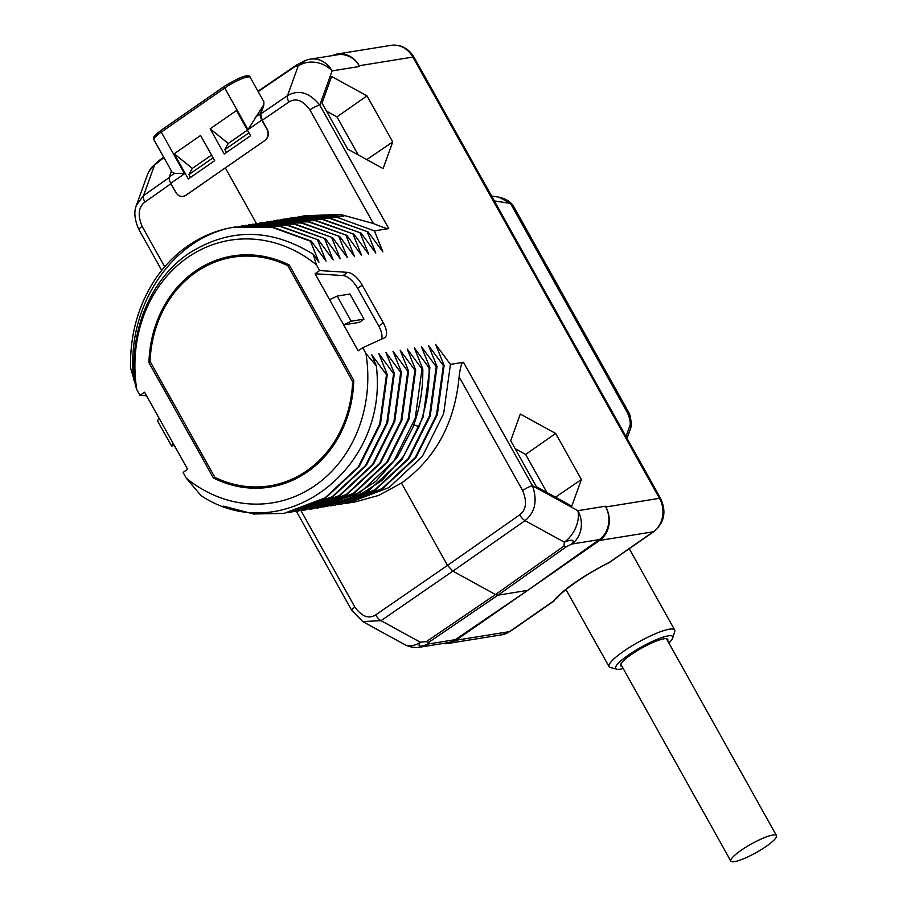 <?xml version="1.0" encoding="UTF-8"?>
<svg xmlns="http://www.w3.org/2000/svg" width="907" height="907" viewBox="0 0 907 907"><rect width="100%" height="100%" fill="white"/><g stroke="black" fill="none" stroke-linecap="round" stroke-linejoin="round"><path stroke-width="1.36" d="M186.309 478.216A133.012 115.994 -99.2 0 0 315.08 485.54A133.012 115.994 -99.2 0 0 365.94 353.447L362.732 347.698L384.217 337.937A16.394 7.403 55.2 0 0 384.727 337.653A16.394 7.403 55.2 0 0 383.321 322.892L362.244 285.172A16.394 7.403 55.2 0 0 347.562 272.349L319.615 270.558L316.407 264.81A133.012 115.994 -99.2 0 0 187.636 257.497A133.012 115.994 -99.2 0 0 136.776 389.579L139.995 395.339L144.564 392.221L187.624 469.259L183.101 472.468L186.309 478.216L201.184 495.744C282.644 549.506 389.432 469.202 376.28 365.804L371.689 354.728L386.484 374.704L387.278 374.58L378.797 353.583L393.593 373.559L394.375 373.435L385.894 352.438L400.701 372.414L401.484 372.289L393.003 351.292L407.799 371.269L408.592 371.144L400.112 350.147L414.907 370.124L415.701 369.999L407.209 349.002L422.016 368.979L422.798 368.854L414.318 347.857L429.113 367.834L429.907 367.709L421.426 346.712L436.222 366.689L437.015 366.564L428.535 345.556L443.33 365.544L444.113 365.419L435.632 344.411L450.439 364.399L463.5 362.29C461.81 361.904 460.348 366.768 459.112 376.881C454.781 423.07 435.575 458.466 401.484 483.057L378.695 495.403L355.249 501.911L344.796 503.555M139.995 395.339L146.537 395.758M136.776 389.579L135.54 385.713C127.91 333.867 149.734 279.435 189.189 253.2C229.528 227.804 270.842 228.145 313.142 254.198L318.947 262.202L310.466 241.194L311.26 241.069L273.835 227.487L234.607 227.067M135.302 383.922L130.517 367.754C129.95 334.638 138.272 305.001 155.471 278.834A145.267 126.685 -99.2 0 1 228.292 228.247L234.21 227.135L273.052 227.623L310.466 241.194M300.988 510.641L354.864 607.044A8.174 1.542 150.8 0 0 351.735 610.354L362.755 621.578L404.42 644.446A24.512 16.201 -61.2 0 0 420.304 642.224C417.299 646.77 419.805 647.394 427.798 644.083A24.512 21.371 80.8 0 1 420.111 647.156L447.616 642.723A24.512 21.371 80.8 0 0 455.303 639.65L527.727 590.366L497.988 595.162L495.494 594.538L452.865 571.138L525.051 520.629C535.141 512.364 537.624 500.743 532.5 485.767L463.5 362.29M442.593 643.539A24.512 21.371 -99.2 0 0 448.035 643.46A24.512 21.371 -99.2 0 0 455.87 640.274L599.572 540.459A24.512 21.371 -99.2 0 0 605.797 506.968L605.388 506.231L577.884 510.664A24.512 21.371 80.8 0 1 571.818 544.041L566.501 546.649A8.174 3.662 -125.3 0 1 564.007 546.025L495.494 594.538L426.403 641.612A8.174 3.719 55.7 0 0 428.909 642.224L427.798 644.083L455.303 639.65M362.755 621.578L381.031 620.66L420.304 642.224L426.403 641.612M605.785 506.979A24.512 21.371 80.8 0 1 599.323 539.608L571.818 544.041C574.868 539.676 572.374 539.053 564.324 542.182L525.051 520.629A8.174 3.617 55 0 1 519.677 514.881L447.502 565.39L452.865 571.138L381.031 620.66A8.174 3.764 55.4 0 1 375.668 614.912L447.502 565.39L401.484 483.057M450.439 364.399L443.648 413.705L422.311 456.482L389.058 487.535L347.959 503.09M443.33 365.544L436.55 414.85L415.213 457.627L381.949 488.68L341.644 504.111L382.743 488.556L415.996 457.502L437.333 414.726L444.113 365.419M340.851 504.235L337.699 504.7M436.222 366.689L429.442 415.996L408.105 458.783L374.84 489.825L334.536 505.256L375.634 489.701L408.887 458.647L430.224 415.871L437.015 366.564M333.742 505.38L330.579 505.845M327.042 506.457L368.525 490.846L401.79 459.792L423.127 417.016L429.907 367.709M429.113 367.834C429.453 388.479 426.109 408.105 419.057 426.687L403.592 456.278L382.13 480.336L355.952 497.421L323.482 506.99M295.002 217.385L336.996 217.306L374.421 230.888L388.763 228.575C387.584 229.018 382.459 227.328 373.389 223.507L340.681 214.505L305.274 215.685L343.844 216.115L337.529 217.136L298.539 216.762M374.421 230.888L382.901 251.885L368.106 231.909L330.681 218.326L291.85 217.839L329.887 218.451L368.106 231.909M367.312 232.033L375.793 253.03L360.997 233.054L323.572 219.471L284.741 218.984L322.779 219.596L360.997 233.054M360.204 233.178L368.695 254.175L353.889 234.199L316.464 220.616L277.633 220.129L315.681 220.741L353.889 234.199M353.106 234.323L361.587 255.32L346.791 235.344L309.355 221.762L270.524 221.285M266.579 221.966L308.573 221.886L346.791 235.344M345.998 235.469L354.478 256.466L339.683 236.489L302.258 222.907L262.633 222.555L301.464 223.031L339.683 236.489M338.889 236.614L347.37 257.622L332.574 237.634L295.149 224.052L255.921 223.632M252.384 224.256L294.367 224.176L332.574 237.634M331.792 237.759L340.272 258.767L325.466 238.779L288.052 225.197L248.824 224.777M245.275 225.401L287.258 225.321L325.466 238.779M324.683 238.904L333.164 259.912L318.368 239.924L280.943 226.342L241.693 225.934M238.167 226.546L280.15 226.467L318.368 239.924M317.575 240.049L326.055 261.057L311.26 241.069M316.407 264.81L313.142 254.198M365.94 353.447L376.28 365.804M555.651 433.455L520.301 414.057L510.698 440.7L536.434 486.753L571.773 506.151L581.387 479.497L555.651 433.455L525.641 454.452L515.176 448.716M366.984 95.87L331.633 76.471L322.03 103.115L347.766 149.167L383.105 168.566L392.708 141.923L366.984 95.87L336.962 116.867L326.509 111.13M359.195 65.723A24.512 21.371 -99.2 0 0 337.336 54.001L391.019 45.35C400.826 44.296 408.49 48.264 414.023 57.243A8.174 1.542 150.8 0 0 412.878 57.073L359.195 65.735A24.512 21.371 80.8 0 0 337.744 54.737L310.239 59.17A24.512 21.371 80.8 0 1 332.098 70.893L319.763 105.11C309.434 92.435 298.686 89.283 287.519 95.632L260.785 113.908L263.71 105.802L263.937 101.901L250.241 77.39A18.798 3.549 150.8 0 0 224.755 88.013L161.287 132.105L184.552 173.725L174.552 173.294L172.16 172.353L153.963 139.803C154.054 137.184 151.084 138.125 161.106 130.279A2.029 0.918 55.2 0 0 161.287 132.105A18.798 3.549 150.8 0 0 153.963 139.803M337.336 54.001A24.512 21.371 -99.2 0 0 332.143 55.644M359.195 65.735L359.603 66.46L332.098 70.893A24.512 20.827 -160.2 0 0 298.199 66.018C305.115 60.848 306.555 59.59 302.553 62.254M373.389 223.507L309.877 109.86C302.915 100.303 295.931 97.684 288.936 102.015A8.174 3.639 -124.4 0 1 287.519 95.632L298.199 66.018L295.75 66.052A8.174 3.685 -124.2 0 1 296.476 65.077L304.956 60.644A24.512 24.512 0 0 1 310.239 59.17M151.718 167.353L163.884 157.557M256.454 223.553L225.321 167.852L265.071 140.358L185.799 195.3A8.174 7.12 -99.2 0 1 183.191 196.365A8.174 7.12 -99.2 0 1 175.901 192.454L170.777 183.282A8.174 3.685 -124.8 0 1 169.36 176.899L171.457 171.094M261.783 120.064L248.019 129.633L263.404 105.257L260.366 113.681A8.174 3.685 55.2 0 0 261.783 120.064L266.907 129.236A8.174 7.12 -99.2 0 1 264.833 140.404M210.152 128.805L224.233 154.02L250.581 135.721L236.489 110.507L210.152 128.805L228.247 143.465L224.811 149.621L248.971 132.841M214.653 160.675L200.572 135.46L174.223 153.759L188.316 178.974L214.653 160.675M265.071 140.358C268.574 137.445 269.277 133.726 267.168 129.191L266.907 129.236M288.936 102.015L262.202 120.291L267.168 129.191M262.202 120.291L260.785 113.908M302.11 216.229L305.262 215.685M169.212 177.523L143.51 195.674L136.469 205.118C133.692 211.671 134.531 219.857 138.986 229.709L161.718 270.377M183.305 196.343L185.799 195.3M225.321 167.852L186.026 195.266M136.469 205.118L147.376 174.881A24.512 24.512 0 0 1 151.696 167.376L158.838 160.675A8.174 3.696 54.6 0 0 158.158 161.627M455.87 640.274L509.564 631.612L553.803 600.876A58.014 10.952 -29.2 0 1 609.016 562.533L608.506 562.964M414.023 57.243L660.625 498.487C666.6 511.639 664.389 522.647 654.004 531.502A8.174 3.685 -124.8 0 1 653.267 531.797L608.518 562.952C585.627 574.176 561.036 591.761 556.615 598.529M599.323 539.608L527.727 590.366M519.677 514.881C526.264 509.825 527.25 501.707 522.625 490.517A8.174 1.542 -29.2 0 1 532.5 485.767L577.884 510.664A24.512 16.201 118.8 0 1 564.324 542.182L564.007 546.025M674.729 631.51A37.584 7.097 150.8 0 0 674.672 629.98A37.584 7.097 150.8 0 0 623.71 651.237A37.584 7.097 -29.2 0 0 609.062 666.645A37.584 7.097 -29.2 0 0 610.343 667.495L616.805 669.196A32.686 6.168 -29.2 0 1 628.426 655.058A32.686 6.168 150.8 0 1 658.924 638.641A32.686 6.168 150.8 0 1 672.79 637.904L674.729 631.51M623.2 668.504A32.686 6.168 -29.2 0 1 616.805 669.196M668.844 642.984A32.686 6.168 150.8 0 0 672.79 637.904M621.998 666.35A26.961 5.091 -29.2 0 1 620.683 665.67A26.961 5.091 -29.2 0 1 631.193 654.616A26.961 5.091 150.8 0 1 667.756 639.356A26.961 5.091 150.8 0 1 667.654 640.841M772.821 835.03A26.144 4.943 150.8 0 0 745.917 847.172A26.144 4.943 150.8 0 0 730.838 861.094A26.144 4.943 150.8 0 0 734.5 861.65A26.144 4.943 150.8 0 0 761.404 849.508A26.144 4.943 150.8 0 0 776.483 835.585A26.144 4.943 150.8 0 0 772.821 835.03M629.991 415.474L627.27 412.379C629.617 417.56 630.58 421.789 630.138 425.043A3.265 2.778 -160.2 0 1 630.818 427.821L631.476 423.535L629.991 415.474A11.44 11.44 0 0 0 628.868 412.628A11.44 2.165 150.8 0 0 627.27 412.379L510.471 203.406L514.45 207.896L628.868 412.628M494.326 200.923L510.471 203.406L498.963 197.17M287.904 218.53L291.056 217.975M280.796 219.675L283.948 219.12M273.687 220.82L276.839 220.265M259.481 223.111L262.633 222.555M134.009 380.668C124.905 313.255 166.673 242.861 228.292 228.247M319.615 270.558L315.092 273.767L329.581 299.684L337.155 296.09L349.921 294.027L363.956 319.151L359.455 322.348L343.674 324.899L329.581 299.684M362.732 347.698L358.152 350.816L343.674 324.899L351.19 321.203L363.956 319.151M289.356 265.105A117.048 102.072 -99.2 0 0 234.301 255.717A117.048 102.072 -99.2 0 0 148.929 362.641L213.36 477.932A117.048 102.072 -99.2 0 0 271.556 486.81A117.048 102.072 -99.2 0 0 353.787 380.384L289.356 265.105M159.054 418.138L157.523 420.859L171.57 445.983L174.359 445.53M173.146 443.353L171.57 445.983M381.416 339.207A16.337 7.381 55.2 0 0 378.741 326.055L357.664 288.335A16.337 7.381 55.2 0 0 343.039 275.558L315.092 273.767M351.19 321.203L337.155 296.09M386.484 374.704L379.704 424.023L358.367 466.799L325.103 497.852L284.016 513.396L253.552 513.997L223.541 506.151M284.004 513.396L325.896 497.716L359.149 466.674L380.487 423.886L387.278 374.58M393.593 373.559L386.801 422.877L365.464 465.654L332.211 496.707L291.113 512.251L287.95 512.716M291.113 512.251L333.005 496.571L366.258 465.529L387.595 422.741L394.375 373.435M400.701 372.414L393.91 421.732L372.573 464.509L339.32 495.562L298.222 511.106L295.058 511.571M298.222 511.106L340.102 495.426L373.367 464.384L394.704 421.596L401.484 372.289M407.799 371.269L401.019 420.587L379.682 463.364L346.417 494.417L305.33 509.961L302.167 510.426M305.33 509.961L347.211 494.281L380.464 463.228L401.812 420.451L408.592 371.144M414.907 370.124L408.127 419.442L386.79 462.219L353.526 493.272L312.427 508.816L309.276 509.281M312.813 508.759L354.32 493.136L387.572 462.094L408.91 419.306L415.701 369.999M422.016 368.979L415.225 418.297L393.887 461.073L360.635 492.127L319.536 507.671L316.373 508.135M319.933 507.603L349.637 498.442L375.815 481.356L397.277 457.298L412.742 427.707C419.782 409.114 423.138 389.5 422.798 368.854M240.264 255.071A116.833 101.89 -99.2 0 0 231.308 257.463M148.929 362.641L150.607 362.369M275.501 484.916A116.017 101.176 -99.2 0 0 283.267 483.873M268.166 486.084A116.833 101.89 -99.2 0 0 277.429 485.551M213.36 477.932L215.367 477.581M246.341 254.822A116.017 101.176 -99.2 0 0 238.632 256.273M287.859 265.694L352.653 381.62A115.801 100.983 80.8 0 1 269.787 485.846A115.801 100.983 80.8 0 1 214.857 477.331L150.074 361.405A115.801 100.983 80.8 0 1 232.929 257.191A115.801 100.983 80.8 0 1 287.859 265.694L289.537 265.434M232.929 257.191L244.663 255.298A115.801 100.983 80.8 0 1 247.996 254.822M352.653 381.62L353.753 381.45M284.843 483.352A115.801 100.983 80.8 0 1 281.533 483.953L269.787 485.846M226.421 152.501L224.811 149.621M228.247 143.465L247.452 130.12M211.524 155.074L192.318 168.419L188.894 174.575L213.054 157.795M190.504 177.455L188.894 174.575M192.318 168.419L174.223 153.759M581.387 479.497L555.481 497.206M546.898 492.49L525.641 454.452M392.708 141.923L366.813 159.621M358.22 154.904L336.962 116.867M566.501 546.649L497.988 595.162L428.909 642.224M354.864 607.044C361.814 616.613 368.752 619.232 375.668 614.912M413.819 424.793L419.057 426.687M388.763 228.575L319.763 105.11A8.174 1.542 -29.2 0 0 309.877 109.86M391.019 45.35A24.512 21.371 80.8 0 1 412.878 57.073L659.48 498.317L605.797 506.968M258.178 91.584L295.75 66.052M170.981 183.656L144.927 202.057A8.174 3.741 -125.2 0 1 143.51 195.674L154.19 166.06A24.512 20.827 19.8 0 0 147.376 174.881M250.241 77.39C249.368 73.501 240.809 76.437 224.573 86.188A2.029 0.918 55.2 0 0 224.755 88.013L248.019 129.633M170.777 183.282L184.552 173.725M260.366 113.681L255.173 117.298M144.927 202.057C138.42 207.102 137.479 215.208 142.127 226.387L164.7 266.794M142.127 226.387A8.174 1.542 150.8 0 0 138.986 229.709M169.36 176.899L174.552 173.294M660.625 498.487A8.174 1.542 150.8 0 0 659.48 498.317A24.512 21.371 80.8 0 1 653.267 531.797L599.572 540.459M522.625 490.517L459.112 376.881M626 436.528L630.138 425.043M510.301 631.329A8.174 3.685 -124.8 0 1 509.564 631.612A24.512 21.371 80.8 0 1 501.718 634.809L510.301 631.329L554.324 600.751M347.562 272.349L343.039 275.558M362.244 285.172L357.664 288.335M383.321 322.892L378.741 326.055M327.427 506.401L326.645 506.525M224.573 86.188L161.106 130.279M298.947 216.694L298.165 216.83M158.838 160.675L163.702 157.228M257.985 91.233L296.476 65.077M654.004 531.502L609.992 562.079M629.254 548.701L674.672 629.98M565.968 589.55L609.062 666.645M620.785 664.185L730.838 861.094M666.441 638.675L776.483 835.585M627.02 438.353L630.818 427.821M514.45 207.896C511.752 202.476 506.605 198.905 499.02 197.182L491.594 196.037M448.035 643.46L501.718 634.809M270.535 221.274L269.742 221.41M256.318 223.576L255.525 223.7M249.21 224.721L248.427 224.845M242.112 225.866L241.319 225.99M235.004 227.011L234.21 227.135M313.221 508.691L312.427 508.816M320.33 507.546L319.536 507.671M296.419 511.378L351.735 610.354M404.42 644.446A24.512 24.512 0 0 0 420.111 647.156"/></g></svg>
